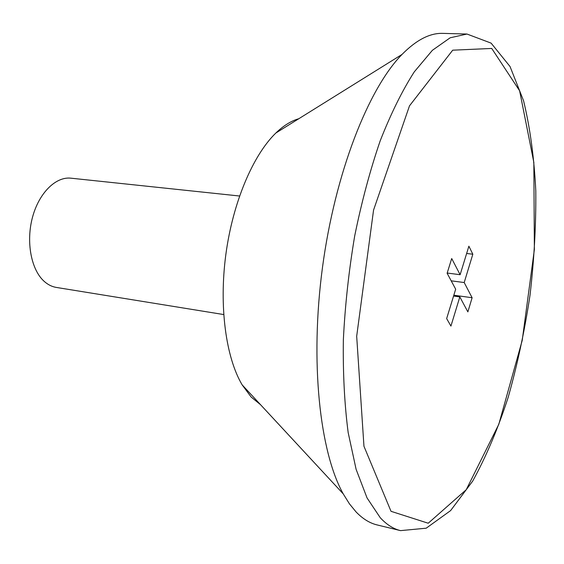 <?xml version="1.0" encoding="UTF-8"?>
<svg xmlns="http://www.w3.org/2000/svg" width="564" height="564" viewBox="0 0 564 564"><rect width="100%" height="100%" fill="white"/><g stroke="black" fill="none" stroke-linecap="round" stroke-linejoin="round"><path stroke-width="0.85" d="M239.545 196.011L70.937 178.182C55.808 176.412 38.965 192.944 32.479 217.359C25.909 241.723 31.09 269.402 43.879 281.076C47.679 284.573 51.825 286.688 56.315 287.428L223.682 314.55M464.2 282.543L472.117 297.736L467.866 311.892L459.822 296.911L450.932 326.084L446.653 318.589L455.677 289.191L447.125 273.244L451.708 258.538L460.125 274.71L468.881 246.179L472.829 254.223L464.2 282.543L451.186 280.823M466.978 34.037L442.881 33.375C429.994 32.895 416.366 39.917 402.012 54.447C368.313 88.774 335.108 172.965 322.481 267.442C309.826 361.912 319.725 451.877 343.215 493.852L349.447 503.856L356.096 511.964C362.758 518.852 369.758 523.173 377.104 524.929L400.532 530.625L426.194 528.2L450.615 510.596L472.674 481.127C486.126 456.664 497.97 428.718 508.199 397.275C517.414 364.548 524.689 330.525 530.012 295.212C534.157 259.743 536.089 225.001 535.8 191.006C534.193 157.976 530.118 127.901 523.568 100.766L510.039 66.531L491.103 43.125L466.978 34.037L450.164 37.788L432.376 50.309L414.258 71.882C402.231 90.656 390.88 113.639 380.199 140.824C370.16 170.074 361.658 201.778 354.7 235.921C348.841 270.783 345.055 305.462 343.349 339.958C342.898 373.544 344.505 404.43 348.171 432.602L356.117 469.347L367.044 497.927L380.277 517.759C386.685 524.647 393.432 528.933 400.532 530.625M298.786 118.736C291.165 120.879 283.523 125.638 275.866 133.012C252.968 155.135 232.812 202.532 225.847 254.512C218.902 306.492 225.889 357.52 242.16 384.881L251.163 397.035L260.526 404.684M447.189 273.039L460.125 274.71M466.639 253.483L472.829 254.223M453.83 295.212L472.117 297.736M453.576 296.044L459.822 296.911M391.021 511.315L428.217 523.23L466.252 489.686L498.809 424.297L522.215 340.395L534.369 249.528L533.84 162.425L519.62 90.79L491.73 48.448L452.709 50.182L409.492 105.849L373.558 210.09L356.681 336.257L363.956 446.265L391.021 511.315M242.16 384.881L343.215 493.852M275.866 133.012L402.012 54.447"/></g></svg>
